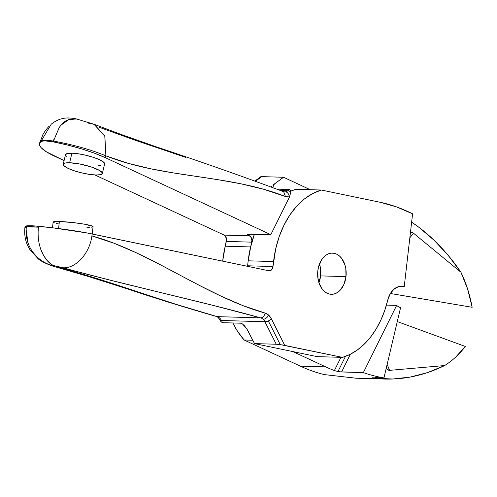 <?xml version="1.0" encoding="UTF-8"?>
<svg xmlns="http://www.w3.org/2000/svg" width="497" height="497" viewBox="0 0 497 497"><rect width="100%" height="100%" fill="white"/><g stroke="black" fill="none" stroke-linecap="round" stroke-linejoin="round"><path stroke-width="0.75" d="M410.864 232.534L413.547 233.242L409.839 237.79L413.547 233.242L460.936 272.244C466.143 283.041 469.876 294.727 472.15 307.289L467.64 289.105L460.936 272.244L413.547 233.242L412.274 232.571L410.864 232.534M92.237 233.994L93.076 226.657A20.104 1.771 -173.5 0 0 81.092 223.644A20.104 1.771 -173.5 0 0 59.379 221.507L58.571 228.552L59.379 221.507L73.655 222.644L84.652 224.228L92.796 226.309L93.069 226.688L92.579 226.98L91.342 227.172M219.966 320.118L221.078 321.839L222.532 322.677L221.426 320.478L222.532 322.677L240.66 323.205L242.374 323.895L244.487 325.79L247.686 330.201L254.495 343.595L276.245 344.235L264.932 321.745L221.426 320.478A5.026 2.23 153.3 0 1 219.767 319.726A5.026 2.23 -26.7 0 0 221.426 320.478A10.052 6.958 91.7 0 0 219.587 317.981A5.026 3.112 132.5 0 1 218.071 317.403A5.026 3.112 -47.5 0 0 219.587 317.981A10.052 6.958 91.7 0 0 217.232 316.632L260.739 317.9A10.052 6.958 -88.3 0 1 263.093 319.254A5.026 3.112 -47.5 0 0 268.628 315.098A15.078 10.437 91.7 0 0 265.094 313.073C264.398 316.005 262.944 317.614 260.739 317.9A10.052 6.958 -88.3 0 1 263.093 319.254A10.052 6.958 -88.3 0 1 264.932 321.745L276.245 344.235L280.233 344.601L268.324 320.938A5.026 2.23 153.3 0 1 264.932 321.745L221.426 320.478A10.052 6.958 91.7 0 0 219.587 317.981A10.052 6.958 91.7 0 0 217.232 316.632L260.739 317.9L213.207 305.425L110.539 280.252L54.751 265.796L101.5 279.991L176.118 304.344L217.232 316.632C158.139 300.126 119.591 284.216 60.249 267.697L55.875 266.988M24.987 227.061L25.279 226.433L26.465 225.924L26.366 226.806L30.671 226.626L30.777 225.737A15.078 1.329 -173.5 0 0 26.465 225.924L34.374 225.924L53.204 227.881L86.77 232.913L268.976 270.784L92.138 233.969A60.305 5.318 -173.5 0 0 38.555 226.278L38.449 227.16L38.555 226.278A15.078 1.329 -173.5 0 0 30.777 225.737L30.671 226.626L38.449 227.16L38.139 231.012M345.98 276.63A20.601 14.258 -88.3 0 1 331.306 294.299A20.601 14.258 -88.3 0 1 317.832 270.772A20.601 14.258 -88.3 0 1 332.512 253.11A20.601 14.258 -88.3 0 1 345.98 276.63L320.602 275.891L345.98 276.63L344.017 284.209L340.209 290.192L337.78 292.286L335.133 293.659L332.363 294.274L329.567 294.094L326.871 293.131L324.361 291.416L322.143 289.03L318.906 282.594L318.012 278.798L317.832 270.772L318.558 266.852L321.503 259.937L323.609 257.216L326.032 255.123L328.685 253.743L331.456 253.135L334.245 253.315L336.947 254.278L339.457 255.986L341.675 258.378L344.912 264.814L345.806 268.61L345.98 276.63M318.944 282.712A20.601 14.258 91.7 0 0 320.602 275.891L318.944 282.712A20.601 14.258 -88.3 0 0 320.018 279.239L318.074 279.184L320.018 279.239L320.664 275.288L320.329 267.28L319.354 263.528M248.177 260.813L247.605 265.783L272.983 266.529L273.555 261.552L248.177 260.813L273.555 261.552A85.428 59.131 -88.3 0 1 321.317 190.028L379.963 202.236A251.258 173.907 -88.3 0 1 412.585 213.828L396.488 206.882L379.963 202.236L321.317 190.028L295.939 189.289L321.317 190.028L312.557 193.625L304.251 199.098L296.591 206.323L289.757 215.126L283.917 225.303L279.196 236.609L275.717 248.792L272.983 266.529A5.026 3.479 -88.3 0 1 269.405 270.834A5.026 3.479 -88.3 0 1 268.976 270.784L270.337 270.679L271.573 269.834L272.983 266.529L247.605 265.783L247.525 266.317A5.026 3.479 91.7 0 0 247.605 265.783L248.177 260.813A85.428 59.131 91.7 0 1 254.427 234.18L250.339 248.046L248.177 260.813M295.939 189.289A85.428 59.131 91.7 0 0 290.795 191.146L295.939 189.289M40.617 248.985L43.587 255.514C47.836 261.82 51.558 265.249 54.751 265.796L63.15 267.777C75.867 268.591 89.646 253.327 91.908 235.92L113.912 243.201L135.619 252.476L157.12 263.087L199.924 285.669L221.42 296.33L243.114 305.686L265.094 313.073C206 296.566 151.057 252.097 91.914 235.92C89.646 253.327 75.867 268.591 63.15 267.777C122.001 284.284 201.639 301.393 260.739 317.9C262.944 317.614 264.398 316.005 265.094 313.073L268.628 315.098L271.387 318.844A15.078 10.437 91.7 0 0 268.628 315.098A5.026 3.112 132.5 0 1 263.093 319.254A10.052 6.958 -88.3 0 1 264.932 321.745A5.026 2.23 -26.7 0 0 268.324 320.938A5.026 2.23 -26.7 0 0 271.387 318.844L284.725 345.347L271.387 318.844A5.026 2.23 153.3 0 1 268.324 320.938L280.233 344.601L342.501 357.374L350.056 354.398L357.293 350.025L364.09 344.328L370.333 337.413L375.906 329.387L380.721 320.397L384.684 310.6L387.741 300.163A85.428 59.131 -88.3 0 1 342.501 357.374L317.123 356.635L342.501 357.374L282.594 344.955L276.245 344.235L254.495 343.595L317.123 356.635L254.495 343.595L246.667 328.592L242.374 323.895L240.66 323.205L222.532 322.677L221.078 321.839L219.829 319.826M319.49 263.95L320.428 267.864L320.602 275.891A20.601 14.258 91.7 0 0 319.49 263.95A20.601 14.258 -88.3 0 1 320.018 279.239L318.857 282.942M91.914 235.92L92.138 233.969L91.914 235.92M24.893 227.949L26.285 226.837M24.9 227.912C24.272 233.658 25.043 239.206 27.211 244.543L29.584 249.233L38.114 258.757C42.394 262.54 52.67 266.317 56.18 267.075L60.249 267.697L54.751 265.796C49.11 265.125 35.871 251.333 38.449 227.16L26.366 226.806L26.465 225.924A60.305 5.318 -173.5 0 0 24.98 226.887L24.85 228.005M56.167 267.075L88.572 276.556L128.238 289.142C155.375 298.262 184.834 307.394 216.611 316.539L218.102 317.428L219.767 319.726A5.026 2.23 153.3 0 1 219.693 319.528M216.574 316.514L217.232 316.632L216.574 316.514M38.064 258.005L32.74 252.227M29.559 246.804L27.994 242.859L26.155 229.807M26.366 226.806C23.576 250.973 43.407 264.957 54.751 265.796M89.404 227.253L86.838 227.228M58.609 223.942L56.204 223.395M54.453 222.88L53.142 222.047L53.633 221.755L59.379 221.507A20.104 1.771 -173.5 0 0 53.136 222.078L52.483 227.794M411.634 222.116A251.258 173.907 -88.3 0 1 460.936 272.244L448.12 255.29L434.161 240.331L419.195 227.508L411.634 222.116M390.393 293.497L472.15 307.289L390.393 293.497M387.741 300.163L390.108 293.994L393.786 289.329L398.314 286.726L400.731 286.303L404.223 286.719L412.585 213.828L404.223 286.719L399.756 286.396L403.154 286.496A20.104 13.91 -88.3 0 0 401.458 286.297A20.104 13.91 -88.3 0 0 387.741 300.163M398.898 286.564L404.223 286.719L398.898 286.564M386.995 369.283L386.212 368.345L388.263 370.141L389.623 370.346L386.995 369.283M387.138 364.431L389.623 370.346L387.138 364.431M69.63 162.755L71.897 153.188A20.104 4.138 -166.7 0 0 65.498 154.679L67.35 153.486L71.897 153.188L78.445 153.815L86.006 155.275L93.417 157.356L99.562 159.73L103.494 162.041L104.618 163.935A20.104 4.138 -166.7 0 0 93.424 157.356A20.104 4.138 -166.7 0 0 71.897 153.188L69.63 162.755L65.082 163.059L63.231 164.252A20.104 4.138 13.3 0 1 69.63 162.755A20.104 4.138 13.3 0 1 91.156 166.93A20.104 4.138 13.3 0 1 102.351 173.509L102.165 172.633L99.58 170.49L91.156 166.924L79.905 164.022L69.63 162.755M95.952 175A20.104 4.138 13.3 0 1 74.426 170.831A20.104 4.138 13.3 0 1 63.231 164.246L64.355 166.141L68.288 168.452L74.432 170.831L81.843 172.906L89.404 174.372L95.952 175L100.5 174.695L102.351 173.509A20.104 4.138 13.3 0 1 95.952 175M247.705 265.789A85.428 59.131 -88.3 0 1 250.594 246.941L225.216 246.201L226.533 239.467L225.365 236.05L224.19 235.1L249.569 235.839A5.026 3.479 -88.3 0 1 251.73 242.157L226.352 241.412L225.216 246.201L250.594 246.941L251.73 242.157L226.352 241.412A5.026 3.479 91.7 0 0 224.19 235.1L94.908 174.956L224.19 235.1L249.569 235.839L248.879 235.516L249.612 234.037L248.879 235.516L247.506 234.416L249.059 234.025L270.815 234.659L289.527 196.88A15.078 10.437 -88.3 0 1 289.254 196.924L285.44 196.495L263.441 189.202L241.057 183.834L218.413 179.752L172.869 172.832L150.237 168.7L127.866 163.258L105.886 155.853L105.445 157.729L270.815 234.659L289.527 196.88L290.788 192.14A5.026 3.187 53.7 0 0 287.794 190.767L289.502 189.506L287.794 190.767L280.668 190.556L287.794 190.767A10.052 6.958 -88.3 0 1 285.334 191.823A5.026 3.597 81.2 0 1 289.254 196.924A15.078 10.437 91.7 0 0 289.527 196.88L290.788 192.14A5.026 3.187 -126.3 0 0 287.794 190.767A10.052 6.958 -88.3 0 1 285.334 191.823A10.052 6.958 -88.3 0 1 284.446 191.879L283.638 191.712C243.499 176.708 201.142 161.792 156.574 146.963L120.448 134.202L94.014 124.256M255.57 181.194L261.77 176.628L260.739 176.752L260.571 177.187L260.739 176.752L261.77 176.628L255.57 181.194M53.278 141.887L53.483 141.036L45.774 140.086L45.575 140.937A15.078 3.106 13.3 0 1 53.278 141.887L45.575 140.937L42.841 141.042L41.195 141.539L39.878 142.776L39.443 144.242L39.89 145.901L41.214 147.739L46.401 151.821L64.088 160.618L54.689 156.244A60.305 12.419 13.3 0 1 39.511 143.627A60.305 12.419 13.3 0 1 41.195 141.539L41.394 140.688L41.195 141.539A15.078 3.106 13.3 0 1 45.575 140.937L45.774 140.086L41.394 140.688L45.774 140.086L53.483 141.036L53.278 141.887A60.305 12.419 13.3 0 1 105.445 157.729L94.548 153.225L81.694 148.92L67.66 145.062L53.278 141.887M339.836 371.818L363.35 372.607L341.601 371.967L350.385 354.237L341.601 371.967L337.979 371.52L345.477 356.386L337.979 371.52L334.388 370.551L340.942 357.331L334.388 370.551A251.258 173.907 -88.3 0 1 325.715 366.879L292.808 351.572L325.715 366.879L300.337 366.14L325.715 366.879A251.258 173.907 -88.3 0 0 334.388 370.551L334.406 370.557M273.182 184.927L274.412 183.971L272.66 187.506L274.412 183.971L283.526 177.267L261.77 176.628L283.526 177.267L310.271 189.705L283.526 177.267L273.182 184.927M271.138 186.934L272.139 185.853L271.138 186.934M248.165 260.9L251.911 240.206L250.743 236.789L247.835 234.913L247.574 234.28L270.815 234.659L105.445 157.729L105.886 155.853C91.448 149.833 73.978 144.9 53.483 141.042L59.255 127.462C61.858 123.84 64.517 121.386 67.219 120.094L76.178 118.87L93.983 124.25L104.774 135.985L105.886 155.853C163.855 178.79 227.409 173.894 285.44 196.495L283.675 191.749M356.43 378.229L324.342 374.601A251.258 173.907 91.7 0 1 300.337 366.14L244.126 339.991L237.516 331.263L232.813 322.975A85.428 59.131 91.7 0 0 244.126 339.991L252.805 340.246L244.126 339.991L300.337 366.14A251.258 173.907 91.7 0 0 324.342 374.601L356.107 378.223L384.566 379.049A251.258 173.907 -88.3 0 1 375.198 378.41L372.489 377.962M225.216 246.201A85.428 59.131 91.7 0 0 222.681 261.149L225.216 246.201M289.502 189.506L276.984 189.146L289.502 189.506L290.552 190.214L289.502 189.506M100.792 165.395L98.22 165.433M66.623 156.574L65.685 155.555M290.788 192.14L290.552 190.214L290.788 192.14M247.506 234.416L247.935 234.106M99.462 127.369L134.985 140.173L185.499 157.332M88.398 123.126L94.337 124.393L104.855 136.197L105.886 155.853M285.44 196.495A15.078 10.437 91.7 0 0 289.254 196.924A5.026 3.597 -98.8 0 0 285.334 191.823A10.052 6.958 -88.3 0 1 284.446 191.879M53.483 141.036L53.887 139.421M61.025 125.151L69.139 119.268L76.768 119.013M76.165 118.851C66.952 117.13 59.833 117.516 51.259 124.151L41.394 140.688M363.35 372.607L396.649 305.388L386.436 305.09L396.649 305.388A20.104 13.91 91.7 0 0 399.526 307.283L400.551 307.761L383.951 377.9A251.258 173.907 -88.3 0 1 363.35 372.607L396.649 305.388A20.104 13.91 -88.3 0 0 399.526 307.283L400.551 307.761L383.951 377.9A251.258 173.907 -88.3 0 1 363.35 372.607M375.372 377.652L383.951 377.9L372.328 377.801M455.799 356.983L465.316 346.459L397.283 321.571L465.316 346.459C459.508 354.125 452.624 360.493 444.653 365.55A251.258 173.907 -88.3 0 1 384.566 379.049M338.407 371.601L337.935 371.514M444.653 365.55L389.623 370.346L444.653 365.55L427.656 372.551L410.298 377.049L392.754 379.012L373.048 378.111M375.378 377.652L375.198 378.41L375.378 377.652M219.767 319.726L220.009 320.198M63.231 164.246L65.498 154.679M254.973 180.983L260.645 176.808M39.511 143.627L39.766 142.571M48.737 126.561L45.513 130.388L42.848 134.718L39.928 142.564M102.351 173.509L104.618 163.935"/></g></svg>

